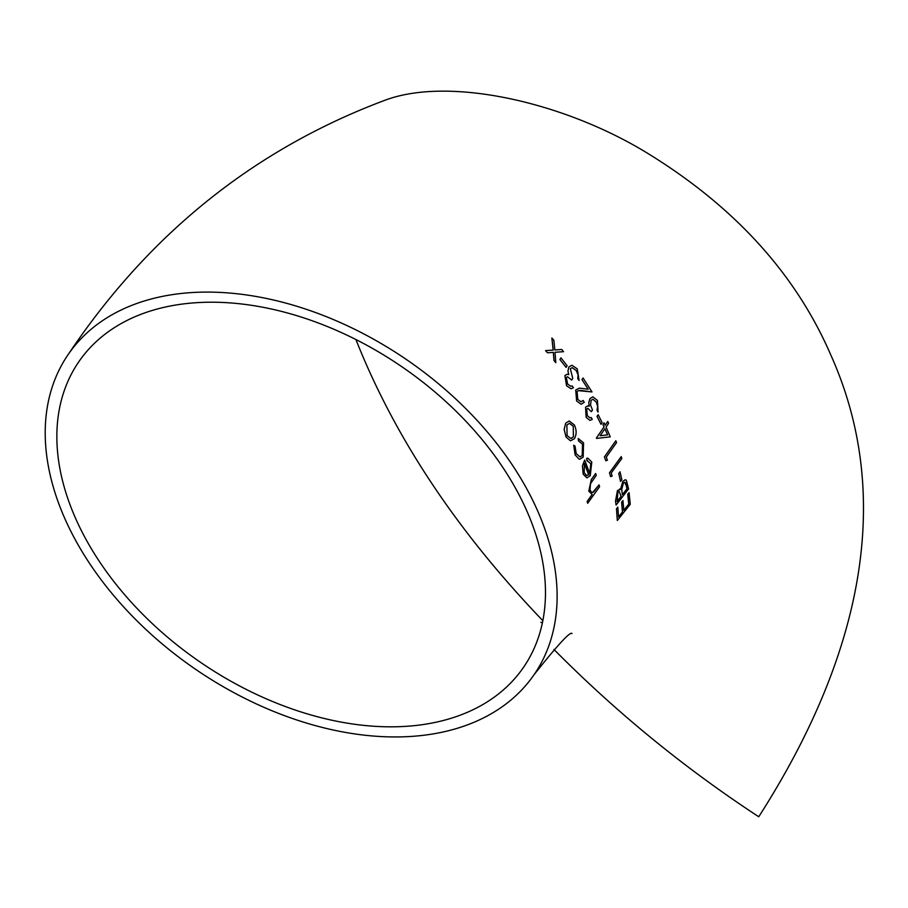 <?xml version="1.0" encoding="UTF-8"?>
<svg xmlns="http://www.w3.org/2000/svg" width="908" height="908" viewBox="0 0 908 908"><rect width="100%" height="100%" fill="white"/><g stroke="black" fill="none" stroke-linecap="round" stroke-linejoin="round"><path stroke-width="1.36" d="M596.386 438.042L604.036 426.862L602.935 424.49L604.058 422.833L605.216 425.205L607.758 421.482L605.159 425.205M553.948 649.458C616.282 712.371 684.541 768.134 758.748 816.769C831.444 703.314 908.931 529.296 830.922 355.244C795.442 273.149 733.301 205.208 644.51 151.409C561.235 101.321 448.563 76.635 385.446 100.073C254.808 148.889 149.094 233.64 68.316 354.324A282.649 187.354 -145.5 0 0 194.982 668.878A282.649 187.354 -145.5 0 0 534.04 674.735A282.649 187.354 -145.5 0 0 537.945 511.567A282.649 187.354 -145.5 0 0 306.087 309.231A282.649 187.354 -145.5 0 0 68.316 354.324M579.054 459.13L575.105 454.885L579.054 459.13M575.161 454.885L573.72 445.238L575.105 454.885M573.72 445.238L575.002 446.032L576.205 453.58L579.94 456.928L582.289 455.396L582.561 444.25L578.51 440.857L578.226 438.519L578.453 440.857L582.505 444.25L582.232 455.396L580.428 456.86M616.521 508.798L617.803 507.141L616.464 508.798L617.304 520.466L616.464 508.798M617.803 507.141L618.575 516.958L622.513 511.976L621.662 502.169L622.945 500.512L621.605 502.169L622.457 511.976L618.53 516.958M622.945 500.512L623.83 510.319L628.779 504.099L627.791 494.293L629.085 492.635L627.734 494.293L628.722 504.11L623.773 510.319M615.51 501.057L616.101 505.086L615.51 501.057L617.474 490.479L620.505 489.435L622.888 481.331L625.158 479.776L626.327 480.196L628.574 488.924L616.101 505.086M618.791 473.454L620.016 471.797L618.734 473.454L620.55 481.399L618.734 473.454M609.484 472.773L610.585 476.598L609.484 472.773L621.208 456.622L621.81 458.472L611.254 472.977L612.106 476.144L610.585 476.598M604.41 456.906L605.795 460.719L604.41 456.906L615.817 440.766L616.555 442.616L606.294 457.11L607.384 460.277L605.795 460.719M597.021 416.375L600.994 424.297L597.021 416.375L598.179 414.729L602.117 422.64L600.994 424.297M586.171 417.396L589.95 420.381L586.171 417.396L585.581 407.204L587.669 405.865L589.201 406.285L588.77 402.675L589.144 406.285M588.827 402.675L589.973 398.578L592.879 396.841L589.916 398.578L588.77 402.675M597.021 410.257L598.054 412.107L597.021 410.257L597.634 406.421L596.306 402.108L592.879 399.259M587.828 408.339L591.369 411.687L587.862 408.339L586.693 409.054L587.317 415.716L589.973 417.884L591.278 417.544L590.189 417.862M576.614 400.995L581.131 404.253L576.614 400.995L575.729 389.997L579.372 388.136L588.214 389.191L581.971 379.635L588.157 389.203M582.028 379.635L583.072 377.978L581.971 379.635M582.686 390.656L591.982 391.938L578.226 390.633L577.079 391.711L577.806 399.441L580.95 401.79L583.152 400.485L581.199 401.767M566.558 385.786L571.007 388.76L566.558 385.786L564.889 375.594L567.057 374.255L568.771 374.675L567.943 371.077L568.805 366.991L571.892 365.243L577.284 368.875L579.088 380.486L577.772 378.636L578.067 374.8L576.183 370.498L572.131 367.649L570.315 368.682L572.744 378.42L571.654 380.066L567.477 376.741L566.297 377.444L567.648 384.107L570.78 386.263L572.188 385.923L571.007 386.24M559.895 359.5L566.093 367.388L559.895 359.5L560.962 357.843L567.114 365.731L566.093 367.388M553.959 360.487L555.787 362.678L553.959 360.487L553.335 352.383M545.595 350.59L547.49 352.781L545.595 350.59L553.131 350.079L551.86 338.014L553.857 340.205L554.833 349.966L561.768 349.489L554.777 349.966M599.076 484.872L599.575 486.733L587.669 503.293L587.204 501.443L592.198 494.451L588.861 491.149L591.38 479.526L595.648 473.499L596.25 475.349L590.461 483.805L589.996 490.025L591.63 492.408L593.662 492.022L599.076 484.872L592.606 492.533M595.648 473.499L591.324 479.526L588.804 491.149L592.141 494.451L587.147 501.443L587.669 503.293M587.782 458.154L591.778 462.013L590.257 475.667L586.886 477.88L583.231 474.18L582.493 465.804L584.661 460.061L589.814 473.545L590.847 463.693L586.943 460.64L586.75 458.324L587.726 458.154L586.693 458.324L586.886 460.64L590.79 463.693L589.757 473.545M584.661 460.061L582.437 465.804L583.174 474.192L586.886 477.88M570.44 440.823L566.059 437.043L564.14 429.393L565.718 423.139L569.157 421.017L574.287 424.842C576.682 429.87 576.728 434.489 574.401 438.7L570.496 440.823L566.059 437.043M527.173 511.703A269.789 178.831 -145.5 0 0 305.86 318.572A269.789 178.831 -145.5 0 0 78.905 361.611A269.789 178.831 -145.5 0 0 199.817 661.853A269.789 178.831 -145.5 0 0 523.451 667.448A269.789 178.831 -145.5 0 0 527.173 511.703M355.913 339.535C394.662 437.474 456.962 531.18 542.825 620.663M566.115 437.043L564.14 429.393M564.186 429.393L565.718 423.139M565.775 423.139L569.214 421.017M569.486 423.355L573.266 426.295L573.379 436.839L571.438 438.394M573.323 426.295L569.52 423.355L566.864 424.978L567.091 435.602L570.882 438.473L573.436 436.839L573.266 426.295M579.849 459.221L583.174 457.11L583.56 442.832L578.226 438.519M587.544 460.594L586.886 460.64M584.355 463.364L588.668 474.793L586.341 475.417M588.725 474.793L584.411 463.364L584.207 472.637L586.398 475.417L588.668 474.793M586.398 475.417L586.999 475.52M554.016 360.487L553.392 352.372L547.547 352.769M545.651 350.59L553.131 350.079M553.176 350.079L551.916 338.014M561.768 349.489L563.562 351.68L555.026 352.27L555.787 362.678M559.952 359.5L560.962 357.843M572.188 385.923L573.436 387.761L571.007 388.76M566.615 385.786L564.889 375.594M564.946 375.594L567.114 374.255M567.999 371.077L568.805 366.991M568.862 366.98L571.892 365.243M579.088 380.486L577.772 378.636M577.829 378.636L578.067 374.8M578.112 374.8L576.183 370.498M576.24 370.498L572.176 367.649M571.711 380.066L567.511 376.741M583.152 400.485L584.253 402.323L581.131 404.253M576.671 400.995L575.729 389.997M575.786 389.997L579.429 388.136M583.072 377.978L591.982 391.938M582.743 390.656L579.599 390.349M591.278 417.544L592.243 419.382L589.95 420.381M586.227 417.396L585.581 407.204M585.637 407.204L587.726 405.865M592.879 396.841L597.475 400.485L598.054 412.107M597.078 410.257L597.634 406.421M597.691 406.421L596.306 402.108M596.363 402.108L592.924 399.248L591.142 400.292L590.552 404.968L592.47 410.03L591.369 411.687M597.078 416.375L598.179 414.729M596.442 438.042L604.036 426.862M604.092 426.862L602.935 424.49M602.991 424.49L604.115 422.833M607.758 421.482L608.61 423.332L606.067 427.055L610.255 436.827L596.613 438.416M607.611 434.853L604.932 428.712L600.12 435.726L607.611 434.853L600.063 435.726M604.876 428.712L607.554 434.853M604.467 456.906L615.874 440.766M609.54 472.773L621.254 456.622M620.016 471.797L621.844 479.742L620.607 481.399M615.567 501.057L617.474 490.479M617.531 490.479L620.561 489.435L622.888 481.331M619.574 489.015L620.561 489.435M622.945 481.331L625.215 479.776M619.222 491.466L617.883 492.306L617.134 501.568L621.106 496.392L619.222 491.466L621.049 496.392L617.077 501.579M627.008 488.731L625.601 482.806L624.681 482.284L623.421 483.033L621.719 489.446L622.377 494.735L627.008 488.731L622.32 494.735M626.588 486.086L626.951 488.731M624.636 482.296L626.531 486.086M629.085 492.635L630.243 504.303L617.361 520.466M572.017 633.557C570.44 631.105 557.773 644.828 534.04 674.735M542.382 622.854L540.862 622.343"/></g></svg>
